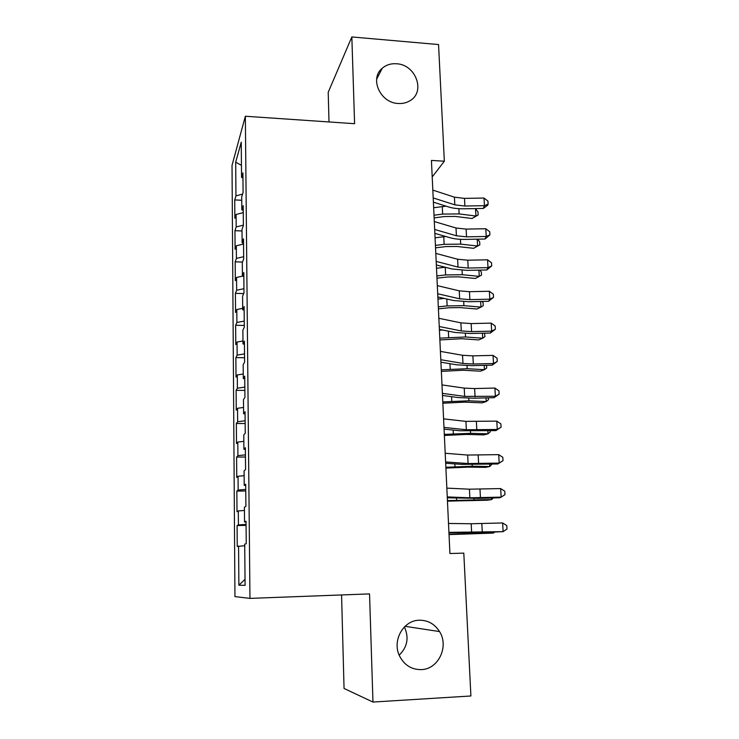 <?xml version="1.0" encoding="UTF-8"?>
<svg xmlns="http://www.w3.org/2000/svg" width="739" height="739" viewBox="0 0 739 739"><rect width="100%" height="100%" fill="white"/><g stroke="black" fill="none" stroke-linecap="round" stroke-linejoin="round"><path stroke-width="1.11" d="M404.399 626.949C409.175 637.628 407.438 647.031 399.18 655.16M419.272 620.224C427.909 620.169 434.671 623.947 439.548 631.568C449.201 646.413 438.403 669.34 421.285 669.617C411.577 669.691 404.344 665.174 399.587 656.066C391.827 640.796 403.291 620.27 419.272 620.224M396.557 63.766C415.881 64.478 425.886 92.015 409.868 100.79C406.413 102.869 402.515 103.765 398.182 103.488C380.271 102.97 369.297 78.51 382.257 68.237C386.201 64.875 390.968 63.378 396.557 63.766M341.566 594.95L344.051 688.48L372.973 702.05L470.9 695.981L463.806 553.123L449.922 553.529L431.428 160.428L444.342 161.213L438.55 44.552L351.838 36.95L328.208 92.31L329.003 121.953M232.028 165.379L234.947 596.604L249.958 598.387L245.348 116.245L232.028 165.379M241.441 165.351L235.695 162.174L235.944 195.89L234.725 199.918L234.863 218.328L236.083 214.476L236.184 226.947L234.956 230.679L235.085 249.311L236.323 245.773L236.415 258.401L235.178 261.818L235.316 280.681L236.563 277.458L236.656 290.242L235.408 293.346L235.547 312.449L236.803 309.539L236.896 322.49L235.639 325.262L235.778 344.614L237.043 342.037L237.145 355.145L235.87 357.593L236.018 377.186L237.293 374.941L237.395 388.224L236.11 390.331L236.258 410.173L237.542 408.279L237.644 421.738L236.351 423.484L236.498 443.585L237.801 442.051L237.903 455.677L236.6 457.072L236.748 477.431L238.05 476.258L238.161 490.068L236.84 491.093L236.997 511.721L238.318 510.926L238.42 524.912L237.09 525.558L237.247 546.454L244.738 545.715M235.695 162.174L241.237 142.202L241.542 177.397L242.955 178.071M245.025 579.33L238.873 585.214L245.08 585.343L244.72 544.153L246.235 543.692L246.032 521.226L244.535 521.956L244.406 507.259L245.893 506.363L245.699 484.211L244.212 485.366L244.092 470.863L245.57 469.542L245.376 447.705L243.898 449.275L243.778 434.975L245.246 433.239L245.052 411.697L243.593 413.674L243.473 399.568L244.923 397.434L244.729 376.179L243.288 378.553L243.168 364.632L244.609 362.11L244.415 341.15L242.992 343.903L242.872 330.167L244.295 327.266L244.11 306.583L242.688 309.715L242.577 296.163L243.99 292.893L243.805 272.488L242.401 275.98L242.281 262.604L243.685 258.973L243.501 238.845L242.115 242.688L241.995 229.487L243.38 225.515L243.205 205.645L241.829 209.83L241.718 196.805L243.085 192.482L242.909 172.88L241.542 177.397M238.873 585.214L238.577 546.038M238.42 524.912L246.059 524.404M238.318 510.926L244.433 510.464M238.161 490.068L245.745 489.403M238.05 476.258L244.129 475.676M244.535 521.956L246.041 522.011M237.903 455.677L245.44 454.854M237.801 442.051L243.833 441.34M244.212 485.366L245.708 485.495M237.644 421.738L245.136 420.759M237.542 408.279L243.537 407.448M243.898 449.275L245.385 449.469M237.395 388.224L244.831 387.097M237.293 374.941L243.251 373.989M243.593 413.674L245.071 413.932M237.145 355.145L244.535 353.879M237.043 342.037L242.965 340.965M243.288 378.553L244.757 378.876M236.896 322.49L244.239 321.077M236.803 309.539L242.678 308.357M242.992 343.903L244.443 344.291M236.656 290.242L243.953 288.69M236.563 277.458L242.725 276.09M242.688 309.715L244.138 310.158M236.415 258.401L243.667 256.71M236.323 245.773L243.547 244.036M242.401 275.98L243.842 276.488M236.184 226.947L243.38 225.136M236.083 214.476L243.27 212.61M242.115 242.688L243.537 243.251M235.944 195.89L242.577 194.089M241.829 209.83L243.251 210.449M245.348 116.245L354.6 123.699L351.838 36.95M372.973 702.05L369.537 593.897L249.958 598.387M432.204 176.944L444.342 161.213M234.725 199.918L241.745 200.269M234.956 230.679L242.013 230.984M235.178 261.818L242.484 262.077M235.408 293.346L243.685 293.586M235.639 325.262L244.276 325.456M235.87 357.593L244.563 357.722M236.11 390.331L244.858 390.404M236.351 423.484L245.154 423.493M236.6 457.072L245.459 457.016M236.84 491.093L245.764 490.964M237.09 525.558L246.069 525.364M432.823 190.108L454.43 197.165L464.48 198.385L484.027 198.043L484.461 205.682L488.128 204.158L487.648 205.266L483.297 208.453L463.861 208.795C457.949 208.878 452.942 208.287 448.841 207.031L433.387 202.163M433.193 197.932L454.818 204.842L464.886 206.024L484.461 205.682L483.297 208.453M484.027 198.043L487.952 201.11L488.128 204.158M434.126 217.885L444.416 216.545L455.335 216.435L472.036 218.504L475.925 216.028L459.131 213.922L442.652 214.079L434.005 215.215M478.161 214.984L475.925 216.028L475.51 208.592L477.994 212.019L478.161 214.984L472.036 218.504M446.125 206.181L433.645 207.724M434.301 221.552L456.009 228L466.115 229.099L485.782 228.739L486.225 236.471L489.911 234.845L485.033 239.02L465.487 239.399C459.538 239.482 454.503 238.965 450.384 237.819L434.855 233.367M434.671 229.469L456.406 235.778L466.531 236.84L486.225 236.471L485.033 239.02M485.782 228.739L489.735 231.76L489.911 234.845M435.798 253.385L457.617 259.232L467.778 260.202L487.564 259.814L488.008 267.638L491.712 265.911L486.798 269.975L467.131 270.372L451.945 268.978L436.343 264.968M436.176 261.412L458.014 267.093L468.193 268.045L488.008 267.638L486.798 269.975M487.564 259.814L491.527 262.788L491.712 265.911M435.539 247.851L445.894 246.586L456.868 246.457L473.662 248.313L477.588 246.022L460.711 244.129L444.13 244.323L435.419 245.394M477.671 239.159L479.666 241.847L479.833 244.849L473.662 248.313M479.833 244.849L477.588 246.022L477.209 239.168M445.802 236.508L435.068 237.81M436.961 278.178L447.391 276.996L458.429 276.839L475.316 278.483L479.269 276.377L462.3 274.705L445.626 274.936L436.86 275.933M479.879 270.114L481.348 272.044L481.523 275.084L479.269 276.377L478.918 270.132M445.22 267.25L436.5 268.266M437.312 285.633L459.233 290.843L469.459 291.693L489.366 291.268L489.818 299.193L493.541 297.364L488.581 301.3L468.794 301.734L453.524 300.533L437.848 296.967M437.7 293.762L459.649 298.815L469.884 299.628L489.818 299.193L488.581 301.3M489.366 291.268L493.356 294.205L493.541 297.364M438.855 318.297L460.877 322.86L471.159 323.58L491.186 323.128L491.647 331.155L495.389 329.215L490.391 333.03L470.484 333.483L455.122 332.476L439.372 329.382M439.243 326.527L461.293 330.924L471.584 331.608L491.647 331.155L490.391 333.03M491.186 323.128L495.195 326.01L495.389 329.215M438.412 308.874L448.896 307.766L460.009 307.59L476.978 309.013L480.969 307.101L463.916 305.66L447.132 305.918L438.31 306.851M482.151 301.447L483.057 302.593L483.232 305.669L480.969 307.101L480.655 301.475M444.204 298.417L437.95 299.092M439.871 339.94L461.607 338.721L478.669 339.912L482.696 338.203L465.542 336.984L439.788 338.148M484.498 333.16L484.96 336.633L482.696 338.203L482.419 333.206M442.458 329.982L439.419 330.287M440.407 351.385L462.54 355.283L472.877 355.865L493.033 355.385L493.495 363.514L497.255 361.463L492.22 365.149L472.193 365.639L456.748 364.826L440.915 362.202M440.804 359.727L462.965 363.449L473.311 364.004L493.495 363.514L492.22 365.149M493.033 355.385L497.07 358.221L497.255 361.463M441.349 371.384L463.224 370.23L480.378 371.19L484.442 369.685L467.196 368.706L441.275 369.833M486.558 365.288L486.715 367.976L484.442 369.685L484.193 365.343M441.987 384.908L464.231 388.114L474.623 388.566L494.908 388.049L495.379 396.28L499.148 394.118L494.077 397.674L473.921 398.192L458.383 397.591L442.485 395.448M442.384 393.351L464.655 396.39L495.379 396.28L494.077 397.674M494.908 388.049L498.954 390.839L499.148 394.118M442.846 403.226L464.859 402.127L482.105 402.857L486.207 401.554L468.868 400.815L442.79 401.905M488.377 397.822L488.479 399.707L486.207 401.554L486.003 397.878M443.585 418.865L465.93 421.378L496.802 421.128L497.273 429.47L501.07 427.197L495.952 430.606L460.046 430.772L444.065 429.128M443.991 427.419L466.364 429.756L497.273 429.47L495.952 430.606M496.802 421.128L500.876 423.872L501.07 427.197M444.37 435.456L466.512 434.43L483.851 434.901L487.989 433.821L470.567 433.331L444.315 434.384M490.216 430.763L490.28 431.825L487.989 433.821L487.823 430.828M445.201 453.266L467.667 455.058L498.714 454.642L499.204 463.085L503.01 460.693L497.855 463.972L461.736 464.378L445.672 463.251M445.608 461.94L468.101 463.547L499.204 463.085L497.855 463.972M498.714 454.642L502.816 457.33L503.01 460.693M445.903 468.092L468.193 467.131L485.625 467.353L489.8 466.494L472.276 466.254L445.866 467.27M492.082 464.138L489.8 466.494L489.68 464.203M446.846 488.128L469.413 489.19L500.663 488.581L501.153 497.135L504.977 494.631L504.783 491.213L500.663 488.581M447.261 496.922L469.856 497.79L501.153 497.135L499.776 497.763L479.241 498.372L447.298 497.818M447.455 501.144L487.426 500.211L491.638 499.573L447.428 500.58M493.255 497.957L491.638 499.573L491.546 498.003M448.508 523.461L471.186 523.757L502.631 522.963L503.12 531.637L506.972 529.004L506.769 525.549L502.631 522.963M448.924 532.366L503.12 531.637L481.052 532.634L448.952 532.847M449.035 534.602L493.495 533.078L449.016 534.306M494.299 532.219L493.495 533.078L493.449 532.246M454.43 197.165L454.818 204.842M464.48 198.385L464.886 206.024M459.131 213.922L458.864 208.694M442.652 214.079L442.282 206.578M456.009 228L456.406 235.778M466.115 229.099L466.531 236.84M457.617 259.232L458.014 267.093M467.778 260.202L468.193 268.045M460.711 244.129L460.452 239.316M444.13 244.323L443.76 236.729M462.3 274.705L462.069 270.317M445.626 274.936L445.248 267.259M459.233 290.843L459.649 298.815M469.459 291.693L469.884 299.628M460.877 322.86L461.293 330.924M471.159 323.58L471.584 331.608M463.916 305.66L463.704 301.706M447.132 305.918L446.799 298.999M465.542 336.984L465.358 333.474M448.665 337.289L448.361 331.146M462.54 355.283L462.965 363.449M472.877 355.865L473.311 364.004M467.196 368.706L467.039 365.648M450.217 369.038L449.949 363.699M464.231 388.114L464.655 396.39M474.623 388.566L475.057 396.806M468.868 400.815L468.738 398.229M451.778 401.194L451.566 396.667M465.93 421.378L466.364 429.756M476.387 421.673L476.831 430.024M470.567 433.331L470.457 431.225M453.367 433.747L453.192 430.07M467.667 455.058L468.101 463.547M478.179 455.215L478.623 463.676M472.276 466.254L472.193 464.646M454.984 466.715L454.845 463.898M469.413 489.19L469.856 497.79M479.99 489.2L480.442 497.763M474.013 499.601L473.958 498.492M456.61 500.1L456.517 498.16M471.186 523.757L471.639 532.468M481.819 523.618L482.29 532.292M475.777 533.364L475.74 532.782M458.254 533.909L458.208 532.884M439.548 631.568L405.046 626.321M382.257 68.237L376.641 79.212"/></g></svg>

